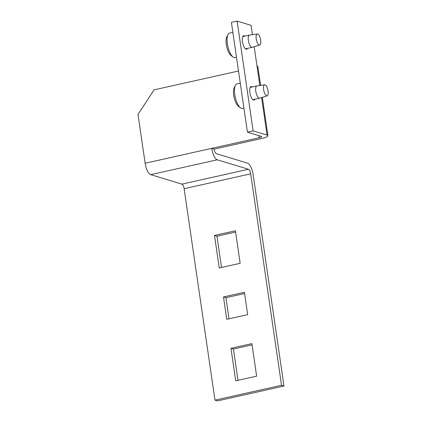 <?xml version="1.0" encoding="UTF-8"?>
<svg xmlns="http://www.w3.org/2000/svg" width="422" height="422" viewBox="0 0 422 422"><rect width="100%" height="100%" fill="white"/><g stroke="black" fill="none" stroke-linecap="round" stroke-linejoin="round"><path stroke-width="0.63" d="M243.916 108.101L242.455 108.428A12.554 4.573 -102.6 0 1 240.735 108.011A12.554 4.573 -102.6 0 1 235.254 97.176A12.554 4.573 -102.6 0 1 235.603 85.038A12.554 4.573 -102.6 0 1 236.468 84.136A12.554 4.573 -102.6 0 1 236.979 83.931L240.287 83.192M240.735 108.011L238.224 106.138A10.46 3.809 -102.6 0 1 234.099 97.435A10.46 3.809 -102.6 0 1 234.131 87.802L235.603 85.038M236.505 57.271L235.038 57.598A12.554 4.573 -102.6 0 1 233.319 57.181A12.554 4.573 -102.6 0 1 227.838 46.346A12.554 4.573 -102.6 0 1 228.186 34.208A12.554 4.573 -102.6 0 1 229.141 33.254A12.554 4.573 -102.6 0 1 229.563 33.101L232.87 32.362M233.319 57.181L230.813 55.308A10.46 3.809 -102.6 0 1 226.683 46.605A10.46 3.809 -102.6 0 1 226.714 36.972L228.186 34.208M267.152 95.836L259.688 98.147A6.277 2.284 -102.6 0 1 259.625 98.162A6.277 2.284 -102.6 0 1 256.112 92.903A6.277 2.284 -102.6 0 1 256.634 86.014A6.277 2.284 -102.6 0 1 256.887 85.914A6.277 2.284 -102.6 0 1 256.956 85.898L264.689 84.817A5.65 2.057 77.4 0 0 264.399 84.917A5.65 2.057 77.4 0 0 263.95 91.194A5.65 2.057 77.4 0 0 267.152 95.836A5.65 2.057 77.4 0 0 267.321 95.757A5.65 2.057 77.4 0 0 267.812 89.643A5.65 2.057 77.4 0 0 264.689 84.817M252.419 47.253A6.277 2.284 -102.6 0 1 252.272 47.317A6.277 2.284 -102.6 0 1 252.208 47.333A6.277 2.284 -102.6 0 1 248.679 42.005A6.277 2.284 -102.6 0 1 249.26 35.163A6.277 2.284 -102.6 0 1 249.471 35.084A6.277 2.284 -102.6 0 1 249.539 35.073L257.272 33.987A5.65 2.057 77.4 0 0 257.024 34.066A5.65 2.057 77.4 0 0 256.518 40.306A5.65 2.057 77.4 0 0 259.736 45.006A5.65 2.057 77.4 0 0 259.868 44.954A5.65 2.057 77.4 0 0 260.411 38.871A5.65 2.057 77.4 0 0 257.272 33.987M244.792 36.128A6.905 2.516 77.4 0 0 243.631 35.743A6.905 2.516 77.4 0 0 242.428 41.662A6.905 2.516 77.4 0 0 246.643 49.221A6.905 2.516 77.4 0 0 247.529 48.377M252.208 86.958A6.905 2.516 77.4 0 0 251.048 86.573A6.905 2.516 77.4 0 0 249.845 92.487A6.905 2.516 77.4 0 0 254.055 100.051A6.905 2.516 77.4 0 0 254.941 99.207M181.893 184.134L150.717 174.655L217.267 159.79A10.46 3.809 77.4 0 1 211.68 148.375L214.144 149.124A4.183 1.524 77.4 0 0 216.375 153.687L247.556 163.166A10.46 3.809 77.4 0 1 253.142 174.581L283.985 386.03L281.527 385.286L214.977 400.151L184.129 188.703L250.679 173.832A4.183 1.524 77.4 0 0 248.442 169.269L181.893 184.134A4.183 1.524 -102.6 0 1 184.129 188.703M217.267 159.79L248.442 169.269M250.679 173.832L281.527 385.286M150.717 174.655A10.46 3.809 -102.6 0 1 145.131 163.245L138.015 114.446L154.062 89.865L238.504 71.001M283.985 386.03L217.441 400.9L214.977 400.151M237.997 380.312L233.435 349.041L252.071 344.874M221.534 267.469L216.971 236.199L235.608 232.031M229.025 318.81L225.944 297.7L244.581 293.538M256.634 376.15L251.887 343.619L230.971 348.292L235.719 380.823L256.634 376.15M240.171 263.307L235.423 230.776L214.508 235.45L219.255 267.981L240.171 263.307M247.661 314.643L244.396 292.282L223.481 296.951L226.746 319.317L247.661 314.643M230.971 348.292L233.435 349.041M214.508 235.45L216.971 236.199M223.481 296.951L225.944 297.7M145.131 163.245L259.213 137.757A4.183 0.786 171.7 0 0 261.714 136.654A4.183 0.786 171.7 0 0 261.376 136.406L247.429 132.165L253.131 130.894L267.084 135.135A10.46 1.968 171.7 0 1 267.923 135.747A10.46 1.968 171.7 0 1 261.677 138.506L214.144 149.124M254.186 46.726L256.998 66.006A10.46 1.968 -8.3 0 1 257.842 66.618L260.58 85.392M253.131 130.894L237.117 21.1L251.064 25.341L252.425 34.667M237.117 21.1L231.414 22.377L247.429 132.165M259.213 137.757L258.908 135.657M256.998 66.006L259.841 85.497M261.598 97.556L267.084 135.135M252.899 99.666L259.625 98.162M245.483 48.836L252.208 47.333M259.736 45.006L252.272 47.317M262.32 97.329L267.923 135.747M242.745 36.587L249.471 35.084M250.162 87.417L256.887 85.914"/></g></svg>
